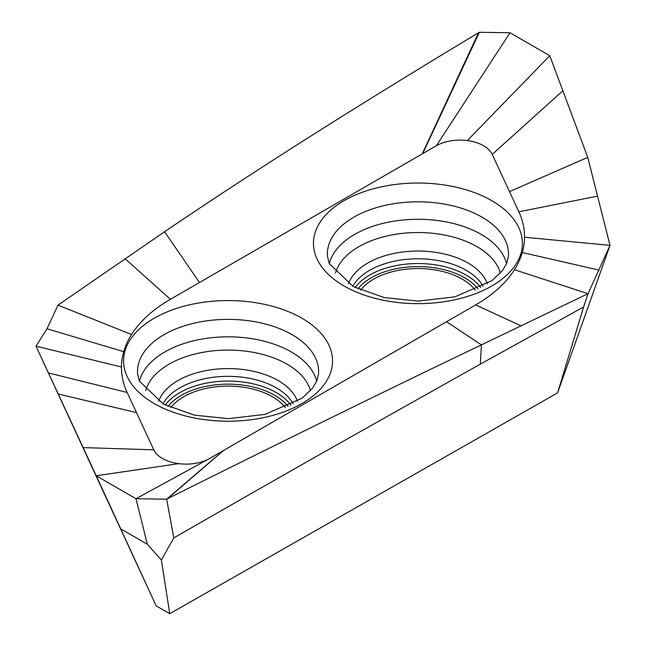 <?xml version="1.0" encoding="UTF-8"?>
<svg xmlns="http://www.w3.org/2000/svg" width="646" height="646" viewBox="0 0 646 646"><rect width="100%" height="100%" fill="white"/><g stroke="black" fill="none" stroke-linecap="round" stroke-linejoin="round"><path stroke-width="0.97" d="M598.979 270.085L522.283 252.546A167.039 96.44 180 0 1 514.458 269.737L588.03 293.688L610.002 245.359L587.747 157.374L549.762 55.701L510.017 32.752L479.348 32.3L478.516 32.752C356.858 105.92 252.206 172.248 164.569 231.736L57.97 305.146L47.021 328.749L35.998 346.167L96.238 475.787L135.983 498.736L166.652 499.188L167.484 498.736C289.142 438.077 393.794 386.784 481.432 344.867L588.03 293.688L583.613 306.987L480.301 364.158C372.992 424.47 317.703 455.212 173.798 537.916L161.379 560.017L169.745 613.7L156.195 605.875L35.998 346.167L121.456 366.985A167.039 96.44 180 0 0 127.149 392.461L153.772 449.826A33.406 19.291 0 0 0 178.667 463.642A33.406 19.291 0 0 0 208.23 459.258A33.406 19.291 0 0 0 208.335 459.201M169.745 613.7L557.587 392.889L610.002 245.359L524.544 237.244A167.039 96.44 180 0 0 518.851 211.775L492.228 154.402A33.406 19.291 0 0 0 467.333 140.586A33.406 19.291 0 0 0 436.333 145.762L170.382 299.308A167.039 96.44 180 0 0 131.542 334.491A167.039 96.44 180 0 0 123.717 351.682A167.039 96.44 0 0 0 121.456 366.985M360.621 290.119A62.638 36.168 0 0 1 460.655 278.264A62.638 36.168 180 0 1 475.246 290.119M161.379 560.017L147.361 544.247L135.983 498.736L209.667 458.474L475.618 304.928A167.039 96.44 180 0 0 514.458 269.737M522.283 252.546A167.039 96.44 0 0 0 524.544 237.244M170.754 407.666A62.638 36.168 180 0 1 270.787 395.82A62.638 36.168 0 0 1 285.379 407.674M173.798 537.916L166.652 499.188L223.314 450.593M167.484 498.736L223.75 450.343M583.613 306.987L557.587 392.889M587.747 157.374L509.5 191.628M549.762 55.701L467.333 140.586M479.348 32.3L422.686 153.643M478.516 32.752L422.25 153.893M57.97 305.146L131.542 334.491M47.021 328.749L123.717 351.682M147.361 544.247L120.729 528.872L96.238 475.787L178.667 463.642M120.729 528.872L156.195 605.875M58.253 394.003L136.5 412.6M477.983 288.883A66.021 38.114 0 0 0 462.956 276.835A66.021 38.114 0 0 0 357.884 288.883M480.753 287.527A68.242 39.398 0 0 0 464.474 274.114A68.242 39.398 0 0 0 355.114 287.527M352.789 286.299A68.347 39.463 180 0 1 464.547 269.382A68.347 39.463 180 0 1 483.071 286.299M348.501 283.788A70.85 40.908 180 0 1 396.321 252.982A70.85 40.908 180 0 1 466.25 262.018A70.85 40.908 180 0 1 487.367 283.788M500.367 273.121A83.479 48.2 0 0 0 474.867 245.48A83.479 48.2 0 0 0 390.806 235.144A83.479 48.2 0 0 0 335.5 273.121M506.553 263.721A89.495 51.672 0 0 0 478.969 233.158A89.495 51.672 0 0 0 388.084 222.232A89.495 51.672 0 0 0 329.315 263.721M508.45 256.05A90.577 52.294 0 0 0 479.703 215.869A90.577 52.294 0 0 0 380.284 206.55A90.577 52.294 0 0 0 327.417 256.05L329.234 263.536L353.281 286.566L384.338 297.612L418.342 301.101L454.913 296.837L492.066 280.59L502.515 270.537L506.666 263.455L508.45 256.05M489.183 199.226A104.474 60.32 0 0 0 341.524 202.206A104.474 60.32 0 0 0 346.684 287.454A104.474 60.32 0 0 0 494.343 284.474A104.474 60.32 0 0 0 489.183 199.226M156.816 405.01A104.474 60.32 0 0 0 304.476 402.03A104.474 60.32 0 0 0 299.316 316.774A104.474 60.32 0 0 0 151.657 319.754A104.474 60.32 0 0 0 156.816 405.01M318.583 373.598A90.577 52.294 0 0 0 289.836 333.417A90.577 52.294 0 0 0 190.417 324.098A90.577 52.294 0 0 0 137.55 373.598L139.366 381.092L163.414 404.113L194.47 415.16L228.474 418.656L265.046 414.393L302.199 398.138L312.648 388.084L316.798 381.003L318.583 373.598M316.685 381.277A89.495 51.672 0 0 0 289.101 350.705A89.495 51.672 0 0 0 198.217 339.78A89.495 51.672 0 0 0 139.447 381.277M310.5 390.677A83.479 48.2 0 0 0 284.999 363.028A83.479 48.2 0 0 0 200.938 352.692A83.479 48.2 0 0 0 145.633 390.677M158.633 401.344A70.85 40.908 180 0 1 206.462 370.529A70.85 40.908 180 0 1 276.383 379.573A70.85 40.908 180 0 1 297.499 401.344M162.929 403.855A68.347 39.463 180 0 1 274.679 386.938A68.347 39.463 180 0 1 293.211 403.855M290.886 405.074A68.242 39.398 0 0 0 274.607 391.662A68.242 39.398 0 0 0 165.247 405.074M288.116 406.431A66.021 38.114 0 0 0 273.088 394.391A66.021 38.114 0 0 0 168.017 406.431M208.23 459.258L210.79 457.828M480.301 364.158L481.432 344.867L446.515 321.724M521.015 325.826L475.618 304.928M597.55 196.134L518.851 211.775M562.86 90.763L492.228 154.402M510.017 32.752L436.333 145.762M164.569 231.736L199.485 282.504M124.985 258.602L170.382 299.308M48.45 372.936L127.149 392.461M83.14 447.589L153.772 449.826"/></g></svg>
